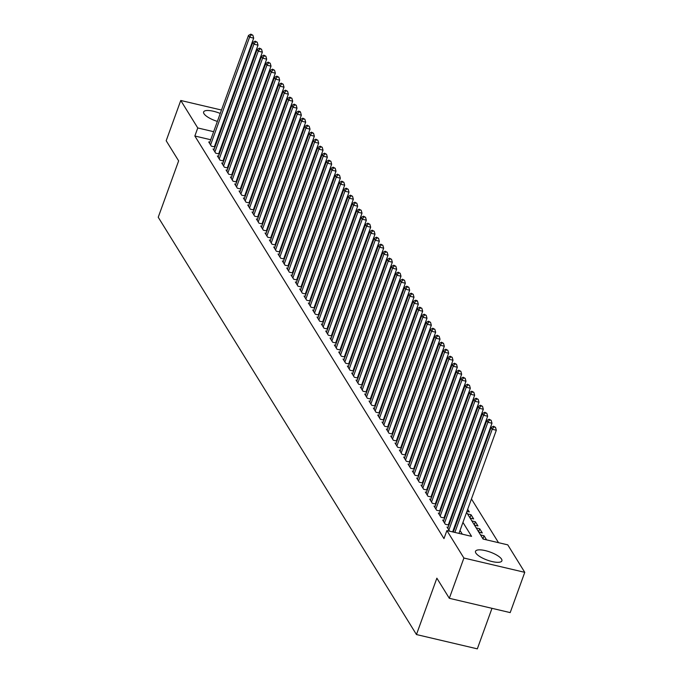 <?xml version="1.0" encoding="UTF-8"?>
<svg xmlns="http://www.w3.org/2000/svg" width="683" height="683" viewBox="0 0 683 683"><rect width="100%" height="100%" fill="white"/><g stroke="black" fill="none" stroke-linecap="round" stroke-linejoin="round"><path stroke-width="1.02" d="M475.872 553.068A14.027 4.269 -160.1 0 1 475.513 551.309A14.027 4.269 -160.1 0 1 487.722 551.266A14.027 4.269 -160.1 0 1 501.535 559.095A14.027 4.269 -160.1 0 1 501.894 560.854A14.027 4.269 -160.1 0 1 489.677 560.905A14.027 4.269 -160.1 0 1 475.872 553.068M217.365 121.412A14.027 4.269 -160.1 0 1 203.995 113.711A14.027 4.269 -160.1 0 1 203.636 111.952A14.027 4.269 -160.1 0 1 220.242 113.472M225.467 116.101A14.027 4.269 -160.1 0 1 226.03 116.46M491.991 608.331L477.323 648.85L416.459 634.55L158.234 217.245L178.639 160.872L166.182 140.741L180.764 100.478L221.488 110.04M244.736 119.79L245.171 120.498M249.064 126.799L249.5 127.499M253.402 133.8L253.837 134.5M257.73 140.8L258.165 141.501M498.522 542.686L471.449 498.94M467.548 492.639L467.121 491.939M463.219 485.639L462.784 484.93M458.882 478.629L458.455 477.929M454.554 471.629L454.118 470.929M450.217 464.628L449.79 463.928M445.888 457.627L445.453 456.927M441.551 450.626L441.124 449.926M437.222 443.626L436.787 442.925M432.894 436.625L432.459 435.925M428.557 429.624L428.121 428.924M424.228 422.623L423.793 421.915M419.891 415.614L419.456 414.914M415.563 408.613L415.127 407.913M411.226 401.613L410.79 400.912M406.897 394.612L406.462 393.912M402.56 387.611L402.125 386.911M398.232 380.61L397.796 379.91M393.895 373.61L393.459 372.909M389.566 366.609L389.131 365.909M385.229 359.608L384.794 358.899M380.901 352.599L380.465 351.899M376.564 345.598L376.128 344.898M372.235 338.597L371.8 337.897M367.898 331.596L367.463 330.896M363.569 324.596L363.134 323.896M359.232 317.595L358.806 316.895M354.904 310.594L354.468 309.894M350.567 303.594L350.14 302.893M346.238 296.593L345.803 295.884M341.901 289.583L341.474 288.883M337.573 282.583L337.137 281.883M333.236 275.582L332.809 274.882M328.907 268.581L328.472 267.881M324.57 261.58L324.143 260.88M320.242 254.58L319.806 253.88M315.913 247.579L315.478 246.879M311.576 240.578L311.141 239.878M307.248 233.577L306.812 232.869M302.911 226.568L302.475 225.868M298.582 219.567L298.147 218.867M294.245 212.567L293.81 211.867M289.916 205.566L289.481 204.866M285.579 198.565L285.144 197.865M281.251 191.564L280.815 190.864M276.914 184.564L276.478 183.864M272.585 177.563L272.15 176.863M268.248 170.562L267.813 169.854M263.92 163.553L263.484 162.853M259.583 156.552L259.147 155.852M466.583 512.387L483.086 539.058L507.759 544.855L524.766 572.337L463.902 558.037L446.895 530.554L471.569 536.351L462.946 522.418M463.902 558.037L449.32 598.299L510.192 612.6L524.766 572.337M448.133 527.319L447.024 527.054L449.576 531.186M443.796 520.318L442.686 520.053L445.29 524.254L448.927 525.107M439.468 513.309L438.358 513.053L440.953 517.253L444.599 518.107M435.131 506.308L434.021 506.052L436.625 510.252L440.262 511.106M430.802 499.307L429.692 499.051L432.288 503.251L435.933 504.105M426.465 492.306L425.355 492.05L427.959 496.251L431.596 497.104M422.137 485.306L421.027 485.05L423.622 489.25L427.268 490.104M417.8 478.305L416.69 478.04L419.294 482.241L422.931 483.103M413.471 471.304L412.361 471.039L414.965 475.24L418.602 476.102M409.134 464.303L408.033 464.039L410.628 468.239L414.265 469.093M404.806 457.303L403.696 457.038L406.3 461.238L409.937 462.092M400.469 450.293L399.367 450.037L401.963 454.238L405.6 455.091M396.14 443.293L395.03 443.036L397.634 447.237L401.271 448.091M391.803 436.292L390.702 436.036L393.297 440.236L396.934 441.09M387.474 429.291L386.365 429.035L388.969 433.235L392.605 434.089M383.137 422.29L382.036 422.034L384.631 426.235L388.268 427.088M378.809 415.29L377.699 415.025L380.303 419.225L383.94 420.088M374.472 408.289L373.37 408.024L375.966 412.225L379.603 413.087M370.143 401.288L369.033 401.023L371.637 405.224L375.274 406.078M365.806 394.287L364.705 394.023L367.3 398.223L370.937 399.077M361.478 387.278L360.368 387.022L362.972 391.222L366.609 392.076M357.141 380.277L356.039 380.021L358.635 384.222L362.272 385.075M352.812 373.277L351.702 373.02L354.306 377.221L357.943 378.075M348.484 366.276L347.374 366.02L349.969 370.22L353.615 371.074M344.147 359.275L343.037 359.019L345.641 363.219L349.278 364.073M339.818 352.274L338.708 352.01L341.304 356.21L344.949 357.072M335.481 345.274L334.371 345.009L336.975 349.209L340.612 350.072M331.153 338.273L330.043 338.008L332.638 342.209L336.284 343.062M326.815 331.272L325.706 331.007L328.31 335.208L331.947 336.062M322.487 324.263L321.377 324.007L323.973 328.207L327.618 329.061M318.15 317.262L317.04 317.006L319.644 321.206L323.281 322.06M313.821 310.261L312.712 310.005L315.307 314.206L318.952 315.059M309.484 303.261L308.375 303.004L310.978 307.205L314.615 308.059M305.156 296.26L304.046 296.004L306.641 300.204L310.287 301.058M300.819 289.259L299.709 288.994L302.313 293.195L305.95 294.057M296.49 282.258L295.38 281.994L297.976 286.194L301.621 287.056M292.153 275.258L291.052 274.993L293.647 279.193L297.284 280.047M287.825 268.257L286.715 267.992L289.319 272.193L292.956 273.046M283.488 261.248L282.386 260.991L284.982 265.192L288.619 266.046M279.159 254.247L278.049 253.991L280.653 258.191L284.29 259.045M274.822 247.246L273.721 246.99L276.316 251.19L279.953 252.044M270.494 240.245L269.384 239.989L271.988 244.19L275.625 245.043M266.157 233.244L265.055 232.988L267.651 237.189L271.288 238.043M261.828 226.244L260.718 225.979L263.322 230.18L266.959 231.042M257.491 219.243L256.39 218.978L258.985 223.179L262.622 224.041M253.162 212.242L252.053 211.978L254.657 216.178L258.294 217.032M248.825 205.242L247.724 204.977L250.32 209.177L253.956 210.031M244.497 198.232L243.387 197.976L245.991 202.177L249.628 203.03M240.16 191.231L239.059 190.975L241.654 195.176L245.291 196.03M235.831 184.231L234.721 183.975L237.325 188.175L240.962 189.029M231.503 177.23L230.393 176.974L232.988 181.174L236.634 182.028M227.166 170.229L226.056 169.973L228.66 174.174L232.297 175.027M222.837 163.228L221.727 162.964L224.323 167.164L227.968 168.027M218.5 156.228L217.39 155.963L219.994 160.163L223.631 161.026M214.172 149.227L213.062 148.962L215.657 153.163L219.303 154.017M247.161 152.941L246.725 152.241M251.489 159.95L251.054 159.241M255.826 166.951L255.391 166.242M260.155 173.952L259.719 173.251M264.492 180.952L264.056 180.252M268.82 187.953L268.385 187.253M273.157 194.954L272.722 194.254M277.486 201.955L277.05 201.254M281.814 208.955L281.387 208.255M286.151 215.956L285.716 215.256M290.48 222.965L290.053 222.257M294.817 229.966L294.382 229.257M299.145 236.967L298.719 236.267M303.483 243.968L303.047 243.268M307.811 250.968L307.384 250.268M312.148 257.969L311.713 257.269M316.477 264.97L316.05 264.27M320.814 271.971L320.378 271.271M325.142 278.971L324.707 278.271M329.479 285.981L329.044 285.272M333.808 292.981L333.372 292.273M338.145 299.982L337.709 299.282M342.473 306.983L342.038 306.283M346.81 313.984L346.375 313.284M351.139 320.984L350.703 320.284M355.476 327.985L355.04 327.285M359.804 334.986L359.369 334.286M364.141 341.987L363.706 341.287M368.47 348.996L368.035 348.287M372.807 355.997L372.372 355.288M377.136 362.997L376.7 362.297M381.473 369.998L381.037 369.298M385.801 376.999L385.366 376.299M390.138 384L389.703 383.3M394.467 391L394.031 390.3M398.804 398.001L398.368 397.301M403.132 405.002L402.697 404.302M407.461 412.011L407.034 411.303M411.798 419.012L411.362 418.303M416.126 426.013L415.699 425.313M420.463 433.013L420.028 432.313M424.792 440.014L424.365 439.314M429.129 447.015L428.693 446.315M433.457 454.016L433.031 453.316M437.794 461.016L437.359 460.316M442.123 468.017L441.688 467.317M446.46 475.026L446.025 474.318M450.789 482.027L450.353 481.319M455.126 489.028L454.69 488.328M459.454 496.029L459.019 495.329M463.791 503.03L463.356 502.329M466.941 511.388L469.306 511.943L467.684 509.33M469.93 517.799L471.039 514.743L473.643 518.952L470.135 518.124M474.267 524.8L475.368 521.752L477.972 525.953L474.463 525.125M478.595 531.809L479.705 528.753L482.3 532.953L478.8 532.125M482.932 538.81L484.034 535.754L486.595 539.877M255.041 150.149L254.4 150.004M248.706 148.663L248.074 148.51M242.38 147.178L241.748 147.024M245.974 154.307L246.614 154.452M250.311 161.308L250.943 161.453M254.639 168.308L255.28 168.453M258.977 175.309L259.608 175.454M263.305 182.31L263.945 182.463M267.642 189.311L268.274 189.464M271.971 196.311L272.611 196.465M276.308 203.312L276.939 203.466M280.636 210.321L281.276 210.466M284.973 217.322L285.605 217.467M289.302 224.323L289.934 224.468M293.639 231.324L294.271 231.469M297.967 238.324L298.599 238.469M302.304 245.325L302.936 245.479M306.633 252.326L307.265 252.479M310.97 259.327L311.602 259.48M315.298 266.327L315.93 266.481M319.635 273.337L320.267 273.482M323.964 280.337L324.596 280.482M328.301 287.338L328.933 287.483M332.63 294.339L333.261 294.484M336.967 301.34L337.598 301.485M341.295 308.34L341.927 308.494M345.632 315.341L346.264 315.495M349.961 322.342L350.592 322.496M354.289 329.343L354.929 329.496M358.626 336.352L359.258 336.497M362.955 343.353L363.595 343.498M367.292 350.353L367.924 350.499M371.62 357.354L372.261 357.499M375.957 364.355L376.589 364.5M380.286 371.356L380.926 371.509M384.623 378.356L385.255 378.51M388.951 385.357L389.592 385.511M393.288 392.358L393.92 392.512M397.617 399.367L398.257 399.512M401.954 406.368L402.586 406.513M406.283 413.369L406.923 413.514M410.62 420.369L411.251 420.515M414.948 427.37L415.58 427.515M419.285 434.371L419.917 434.525M423.614 441.372L424.245 441.525M427.951 448.372L428.582 448.526M432.279 455.373L432.911 455.527M436.616 462.382L437.248 462.528M440.945 469.383L441.577 469.528M445.282 476.384L445.914 476.529M449.61 483.385L450.242 483.53M453.947 490.385L454.579 490.531M458.276 497.386L458.908 497.54M462.613 504.387L463.245 504.541M467.531 513.923L471.039 514.743M471.868 520.924L475.368 521.752M476.196 527.925L479.705 528.753M480.533 534.926L484.034 535.754M210.731 139.742L194.851 136.011L443.976 538.605L446.895 530.554M462.323 534.183L460.035 530.478M456.133 524.177L455.698 523.468M451.805 517.168L451.369 516.468M447.467 510.167L447.032 509.467M443.139 503.166L442.704 502.466M438.802 496.165L438.366 495.465M434.473 489.165L434.038 488.465M430.136 482.164L429.701 481.464M425.808 475.163L425.372 474.463M421.471 468.162L421.044 467.462M417.142 461.162L416.707 460.453M412.805 454.152L412.378 453.452M408.477 447.152L408.041 446.451M404.14 440.151L403.713 439.451M399.811 433.15L399.376 432.45M395.474 426.149L395.047 425.449M391.146 419.149L390.71 418.448M386.817 412.148L386.382 411.448M382.48 405.147L382.045 404.447M378.151 398.146L377.716 397.438M373.814 391.137L373.379 390.437M369.486 384.136L369.051 383.436M365.149 377.136L364.713 376.435M360.82 370.135L360.385 369.435M356.483 363.134L356.048 362.434M352.155 356.133L351.719 355.433M347.818 349.133L347.382 348.432M343.489 342.132L343.054 341.432M339.152 335.131L338.717 334.422M334.824 328.122L334.388 327.422M330.487 321.121L330.051 320.421M326.158 314.12L325.723 313.42M321.821 307.119L321.386 306.419M317.493 300.119L317.057 299.419M313.156 293.118L312.72 292.418M308.827 286.117L308.392 285.417M304.49 279.116L304.063 278.416M300.161 272.116L299.726 271.407M295.824 265.106L295.397 264.406M291.496 258.106L291.06 257.406M287.159 251.105L286.732 250.405M282.83 244.104L282.395 243.404M278.493 237.103L278.066 236.403M274.165 230.103L273.729 229.403M269.828 223.102L269.401 222.402M265.499 216.101L265.064 215.401M261.171 209.1L260.735 208.392M256.834 202.091L256.398 201.391M252.505 195.09L252.07 194.39M248.168 188.09L247.733 187.39M243.84 181.089L243.404 180.389M239.502 174.088L239.067 173.388M235.174 167.087L234.739 166.387M230.837 160.087L230.402 159.387M226.508 153.086L226.073 152.386M222.171 146.085L221.736 145.377M217.066 141.227L216.426 141.082M209.835 142.226L208.725 141.962L211.329 146.162L214.966 147.016M215.119 146.606L214.684 145.906M219.448 153.607L219.012 152.907M223.785 160.607L223.35 159.907M228.113 167.608L227.678 166.908M232.451 174.609L232.015 173.909M236.779 181.618L236.344 180.91M241.116 188.619L240.681 187.91M245.445 195.62L245.009 194.92M249.773 202.62L249.346 201.92M254.11 209.621L253.675 208.921M258.439 216.622L258.012 215.922M262.776 223.623L262.34 222.923M267.104 230.623L266.677 229.923M271.441 237.624L271.006 236.924M275.77 244.634L275.343 243.925M280.107 251.634L279.671 250.926M284.435 258.635L284 257.935M288.772 265.636L288.337 264.936M293.101 272.637L292.666 271.936M297.438 279.637L297.003 278.937M301.766 286.638L301.331 285.938M306.104 293.639L305.668 292.939M310.432 300.64L309.997 299.939M314.769 307.649L314.334 306.94M319.098 314.65L318.662 313.941M323.435 321.65L322.999 320.95M327.763 328.651L327.328 327.951M332.1 335.652L331.665 334.952M336.429 342.653L335.993 341.952M340.766 349.653L340.33 348.953M345.094 356.654L344.659 355.954M349.431 363.655L348.996 362.955M353.76 370.664L353.324 369.955M358.097 377.665L357.661 376.956M362.425 384.666L361.99 383.966M366.754 391.666L366.327 390.966M371.091 398.667L370.656 397.967M375.419 405.668L374.993 404.968M379.757 412.669L379.321 411.969M384.085 419.669L383.658 418.969M388.422 426.67L387.987 425.97M392.751 433.679L392.324 432.971M397.088 440.68L396.652 439.972M401.416 447.681L400.989 446.981M405.753 454.682L405.318 453.982M410.082 461.682L409.646 460.982M414.419 468.683L413.983 467.983M418.747 475.684L418.312 474.984M423.084 482.685L422.649 481.985M427.413 489.685L426.977 488.985M431.75 496.695L431.315 495.986M436.078 503.695L435.643 502.987M440.415 510.696L439.98 509.996M444.744 517.697L444.309 516.997M449.081 524.698L448.646 523.998M453.41 531.698L452.974 530.998M227.183 111.38L227.815 111.525M233.509 112.866L234.141 113.019M239.835 114.351L240.476 114.505M449.32 598.299L436.864 578.177L416.459 634.55M194.851 136.011L197.763 127.952L180.764 100.478M223.725 122.82A14.027 4.269 -160.1 0 1 223.068 122.735M219.977 133.176L219.345 133.023M213.651 131.691L197.763 127.952M459.053 516.117L458.617 515.417M454.716 509.117L454.28 508.417M450.387 502.116L449.952 501.416M446.05 495.115L445.615 494.415M441.722 488.114L441.286 487.414M437.385 481.114L436.949 480.414M433.056 474.113L432.621 473.404M428.719 467.104L428.284 466.404M424.391 460.103L423.955 459.403M420.054 453.102L419.627 452.402M415.725 446.101L415.29 445.401M411.388 439.101L410.961 438.401M407.059 432.1L406.624 431.4M402.722 425.099L402.296 424.399M398.394 418.098L397.958 417.398M394.057 411.098L393.63 410.389M389.728 404.088L389.293 403.388M385.4 397.088L384.964 396.388M381.063 390.087L380.627 389.387M376.734 383.086L376.299 382.386M372.397 376.085L371.962 375.385M368.069 369.085L367.633 368.385M363.732 362.084L363.296 361.384M359.403 355.083L358.968 354.383M355.066 348.082L354.631 347.374M350.738 341.073L350.302 340.373M346.401 334.072L345.965 333.372M342.072 327.072L341.637 326.372M337.735 320.071L337.3 319.371M333.406 313.07L332.971 312.37M329.069 306.069L328.634 305.369M324.741 299.069L324.305 298.369M320.404 292.068L319.968 291.368M316.075 285.067L315.64 284.359M311.738 278.058L311.303 277.358M307.41 271.057L306.974 270.357M303.073 264.056L302.646 263.356M298.744 257.056L298.309 256.356M294.407 250.055L293.98 249.355M290.079 243.054L289.643 242.354M285.742 236.053L285.315 235.353M281.413 229.053L280.978 228.353M277.076 222.052L276.649 221.343M272.748 215.043L272.312 214.342M268.41 208.042L267.984 207.342M264.082 201.041L263.647 200.341M259.753 194.04L259.318 193.34M255.416 187.04L254.981 186.339M251.088 180.039L250.652 179.339M246.751 173.038L246.315 172.338M242.422 166.037L241.987 165.337M238.085 159.037L237.65 158.328M233.757 152.027L233.321 151.327M229.42 145.027L228.984 144.326M225.091 138.026L224.656 137.326M236.95 141.296L237.385 141.996M241.287 148.296L241.722 148.996M245.615 155.297L246.051 155.997M249.952 162.298L250.388 162.998M254.281 169.299L254.716 170.007M258.618 176.308L259.053 177.008M262.946 183.309L263.382 184.009M267.284 190.309L267.71 191.009M271.612 197.31L272.047 198.01M275.949 204.311L276.376 205.011M280.278 211.312L280.713 212.012M284.615 218.312L285.042 219.012M288.943 225.313L289.379 226.013M293.28 232.314L293.707 233.023M297.609 239.323L298.044 240.023M301.946 246.324L302.373 247.024M306.274 253.325L306.71 254.025M310.603 260.325L311.038 261.026M314.94 267.326L315.375 268.026M319.268 274.327L319.704 275.027M323.605 281.328L324.041 282.028M327.934 288.328L328.369 289.029M332.271 295.329L332.706 296.038M336.599 302.338L337.035 303.039M340.937 309.339L341.372 310.039M345.265 316.34L345.7 317.04M349.602 323.341L350.038 324.041M353.931 330.341L354.366 331.042M358.268 337.342L358.703 338.042M362.596 344.343L363.032 345.043M366.933 351.344L367.369 352.044M371.262 358.344L371.697 359.053M375.599 365.354L376.034 366.054M379.927 372.355L380.363 373.055M384.264 379.355L384.691 380.055M388.593 386.356L389.028 387.056M392.93 393.357L393.357 394.057M397.258 400.358L397.694 401.058M401.595 407.358L402.022 408.058M405.924 414.359L406.359 415.059M410.261 421.36L410.688 422.068M414.59 428.369L415.025 429.069M418.927 435.37L419.353 436.07M423.255 442.371L423.691 443.071M427.584 449.371L428.019 450.071M431.921 456.372L432.356 457.072M436.249 463.373L436.685 464.073M440.586 470.374L441.022 471.074M444.915 477.374L445.35 478.074M449.252 484.375L449.687 485.084M453.58 491.384L454.016 492.084M457.917 498.385L458.353 499.085M462.246 505.386L462.681 506.086M257.952 142.098L257.32 141.944M251.626 140.613L250.985 140.459M245.291 139.119L244.659 138.973M238.965 137.633L238.333 137.488M214.334 146.871L253.692 38.146L249.577 37.181L210.569 144.941M251.242 34.85L252.889 35.234L250.815 34.15L251.242 34.85L249.577 37.181L248.492 35.431L209.485 143.191M253.692 38.146L252.889 35.234M250.815 34.15L248.492 35.431M218.662 153.871L258.02 45.146L253.914 44.182L214.906 151.942M255.579 41.851L257.218 42.235L255.143 41.151L255.579 41.851L253.914 44.182L252.83 42.431L213.822 150.192M258.02 45.146L257.218 42.235M255.143 41.151L252.83 42.431M222.999 160.872L262.357 52.147L258.242 51.182L219.234 158.943M259.907 48.852L261.555 49.244L259.48 48.151L259.907 48.852L258.242 51.182L257.158 49.432L218.15 157.192M262.357 52.147L261.555 49.244M259.48 48.151L257.158 49.432M227.328 167.873L266.686 59.148L262.579 58.183L223.572 165.943M264.244 55.852L265.883 56.245L263.809 55.152L264.244 55.852L262.579 58.183L261.495 56.433L222.487 164.193M266.686 59.148L265.883 56.245M263.809 55.152L261.495 56.433M231.665 174.874L271.023 66.149L266.908 65.184L227.9 172.944M268.573 62.853L270.22 63.246L268.146 62.153L268.573 62.853L266.908 65.184L265.824 63.434L226.816 171.194M271.023 66.149L270.22 63.246M268.146 62.153L265.824 63.434M235.994 181.874L275.351 73.158L271.236 72.185L232.229 179.945M272.91 69.862L274.549 70.247L272.474 69.162L272.91 69.862L271.236 72.185L270.161 70.434L231.153 178.195M275.351 73.158L274.549 70.247M272.474 69.162L270.161 70.434M240.331 188.884L279.689 80.159L275.573 79.194L236.566 186.946M277.238 76.863L278.886 77.247L276.803 76.163L277.238 76.863L275.573 79.194L274.489 77.435L235.481 185.195M279.689 80.159L278.886 77.247M276.803 76.163L274.489 77.435M244.659 195.884L284.017 87.159L279.902 86.195L240.894 193.946M281.575 83.864L283.214 84.248L281.14 83.164L281.575 83.864L279.902 86.195L278.826 84.444L239.818 192.196M284.017 87.159L283.214 84.248M281.14 83.164L278.826 84.444M248.996 202.885L288.354 94.16L284.239 93.195L245.231 200.956M285.904 90.865L287.552 91.249L285.468 90.165L285.904 90.865L284.239 93.195L283.155 91.445L244.147 199.197M288.354 94.16L287.552 91.249M285.468 90.165L283.155 91.445M253.325 209.886L292.683 101.161L288.567 100.196L249.56 207.956M290.241 97.865L291.88 98.25L289.805 97.165L290.241 97.865L288.567 100.196L287.492 98.446L248.484 206.206M292.683 101.161L291.88 98.25M289.805 97.165L287.492 98.446M257.662 216.887L297.02 108.162L292.905 107.197L253.897 214.957M294.569 104.866L296.217 105.25L294.134 104.166L294.569 104.866L292.905 107.197L291.82 105.447L252.812 213.207M297.02 108.162L296.217 105.25M294.134 104.166L291.82 105.447M261.99 223.887L301.348 115.162L297.233 114.198L258.225 221.958M298.906 111.867L300.546 112.26L300.119 111.551L298.471 111.167L298.906 111.867L297.233 114.198L296.157 112.447L257.141 220.208M301.348 115.162L300.546 112.26M298.471 111.167L296.157 112.447M266.327 230.888L305.685 122.163L301.57 121.198L262.562 228.959M303.235 118.868L304.883 119.26L302.8 118.168L303.235 118.868L301.57 121.198L300.486 119.448L261.478 227.208M305.685 122.163L304.883 119.26M302.8 118.168L300.486 119.448M270.656 237.889L310.014 129.164L305.899 128.199L266.891 235.959M307.572 125.868L309.211 126.261L307.137 125.168L307.572 125.868L305.899 128.199L304.814 126.449L265.807 234.209M310.014 129.164L309.211 126.261M307.137 125.168L304.814 126.449M274.993 244.89L314.351 136.173L310.236 135.2L271.228 242.96M311.9 132.878L313.548 133.262L311.465 132.178L311.9 132.878L310.236 135.2L309.151 133.45L270.144 241.21M314.351 136.173L313.548 133.262M311.465 132.178L309.151 133.45M279.321 251.899L318.679 143.174L314.564 142.209L275.556 249.961M316.238 139.878L317.877 140.263L315.802 139.178L316.238 139.878L314.564 142.209L313.48 140.45L274.472 248.211M318.679 143.174L317.877 140.263M315.802 139.178L313.48 140.45M283.658 258.9L323.016 150.175L318.901 149.21L279.893 256.962M320.566 146.879L322.214 147.263L320.131 146.179L320.566 146.879L318.901 149.21L317.817 147.46L278.809 255.211M323.016 150.175L322.214 147.263M320.131 146.179L317.817 147.46M287.987 265.9L327.345 157.175L323.23 156.211L284.222 263.971M324.903 153.88L326.542 154.264L324.468 153.18L324.903 153.88L323.23 156.211L322.145 154.46L283.138 262.212M327.345 157.175L326.542 154.264M324.468 153.18L322.145 154.46M292.324 272.901L331.673 164.176L327.567 163.211L288.559 270.972M329.232 160.881L330.879 161.265L328.796 160.181L329.232 160.881L327.567 163.211L326.483 161.461L287.475 269.222M331.673 164.176L330.879 161.265M328.796 160.181L326.483 161.461M296.653 279.902L336.01 171.177L331.895 170.212L292.887 277.972M333.56 167.881L335.208 168.266L333.133 167.181L333.56 167.881L331.895 170.212L330.811 168.462L291.803 276.222M336.01 171.177L335.208 168.266M333.133 167.181L330.811 168.462M300.99 286.903L340.339 178.178L336.232 177.213L297.225 284.973M337.897 174.882L339.545 175.275L337.462 174.182L337.897 174.882L336.232 177.213L335.148 175.463L296.14 283.223M340.339 178.178L339.545 175.275M337.462 174.182L335.148 175.463M305.318 293.903L344.676 185.178L340.561 184.214L301.553 291.974M342.226 181.883L343.873 182.276L341.799 181.183L342.226 181.883L340.561 184.214L339.477 182.463L300.469 290.224M344.676 185.178L343.873 182.276M341.799 181.183L339.477 182.463M309.647 300.904L349.004 192.179L344.898 191.214L305.89 298.975M346.563 188.884L348.21 189.276L346.127 188.184L346.563 188.884L344.898 191.214L343.814 189.464L304.806 297.225M349.004 192.179L348.21 189.276M346.127 188.184L343.814 189.464M313.984 307.905L353.342 199.188L349.226 198.215L310.219 305.975M350.891 195.893L352.539 196.277L350.464 195.193L350.891 195.893L349.226 198.215L348.142 196.465L309.134 304.225M353.342 199.188L352.539 196.277M350.464 195.193L348.142 196.465M318.312 314.914L357.67 206.189L353.563 205.224L314.556 312.976M355.228 202.894L356.876 203.278L354.793 202.194L355.228 202.894L353.563 205.224L352.479 203.466L313.471 311.226M357.67 206.189L356.876 203.278M354.793 202.194L352.479 203.466M322.649 321.915L362.007 213.19L357.892 212.225L318.884 319.977M359.557 209.894L361.205 210.279L359.13 209.194L359.557 209.894L357.892 212.225L356.808 210.475L317.8 318.227M362.007 213.19L361.205 210.279M359.13 209.194L356.808 210.475M326.978 328.916L366.336 220.191L362.229 219.226L323.221 326.986M363.894 216.895L365.542 217.279L363.458 216.195L363.894 216.895L362.229 219.226L361.145 217.476L322.137 325.228M366.336 220.191L365.542 217.279M363.458 216.195L361.145 217.476M331.315 335.916L370.673 227.191L366.558 226.227L327.55 333.987M368.222 223.896L369.87 224.28L367.796 223.196L368.222 223.896L366.558 226.227L365.473 224.476L326.465 332.237M370.673 227.191L369.87 224.28M367.796 223.196L365.473 224.476M335.643 342.917L375.001 234.192L370.895 233.227L331.887 340.988M372.559 230.897L374.207 231.281L372.124 230.197L372.559 230.897L370.895 233.227L369.81 231.477L330.803 339.238M375.001 234.192L374.207 231.281M372.124 230.197L369.81 231.477M339.98 349.918L379.338 241.193L375.223 240.228L336.215 347.989M376.888 237.897L378.536 238.29L376.461 237.197L376.888 237.897L375.223 240.228L374.139 238.478L335.131 346.238M379.338 241.193L378.536 238.29M376.461 237.197L374.139 238.478M344.309 356.919L383.667 248.194L379.56 247.229L340.552 354.989M381.225 244.898L382.864 245.291L380.79 244.198L381.225 244.898L379.56 247.229L378.476 245.479L339.468 353.239M383.667 248.194L382.864 245.291M380.79 244.198L378.476 245.479M348.646 363.919L388.004 255.194L383.889 254.23L344.881 361.99M385.554 251.899L387.201 252.292L385.127 251.199L385.554 251.899L383.889 254.23L382.804 252.479L343.797 360.24M388.004 255.194L387.201 252.292M385.127 251.199L382.804 252.479M352.974 370.92L392.332 262.204L388.217 261.23L349.209 368.991M389.891 258.908L391.53 259.292L389.455 258.208L389.891 258.908L388.217 261.23L387.141 259.48L348.134 367.241M392.332 262.204L391.53 259.292M389.455 258.208L387.141 259.48M357.311 377.93L396.669 269.204L392.554 268.24L353.546 375.991M394.219 265.909L395.867 266.293L393.784 265.209L394.219 265.909L392.554 268.24L391.47 266.481L352.462 374.241M396.669 269.204L395.867 266.293M393.784 265.209L391.47 266.481M361.64 384.93L400.998 276.205L396.883 275.24L357.875 382.992M398.556 272.91L400.195 273.294L398.121 272.21L398.556 272.91L396.883 275.24L395.807 273.49L356.799 381.242M400.998 276.205L400.195 273.294M398.121 272.21L395.807 273.49M365.977 391.931L405.335 283.206L401.22 282.241L362.212 390.002M402.885 279.91L404.532 280.295L402.449 279.21L402.885 279.91L401.22 282.241L400.136 280.491L361.128 388.243M405.335 283.206L404.532 280.295M402.449 279.21L400.136 280.491M370.306 398.932L409.663 290.207L405.548 289.242L366.54 397.002M407.222 286.911L408.861 287.295L406.786 286.211L407.222 286.911L405.548 289.242L404.473 287.492L365.465 395.252M409.663 290.207L408.861 287.295M406.786 286.211L404.473 287.492M374.643 405.933L414 297.207L409.885 296.243L370.878 404.003M411.55 293.912L413.198 294.296L411.115 293.212L411.55 293.912L409.885 296.243L408.801 294.493L369.793 402.253M414 297.207L413.198 294.296M411.115 293.212L408.801 294.493M378.971 412.933L418.329 304.208L414.214 303.243L375.206 411.004M415.887 300.913L417.526 301.305L417.1 300.597L415.452 300.213L415.887 300.913L414.214 303.243L413.138 301.493L374.122 409.254M418.329 304.208L417.526 301.305M415.452 300.213L413.138 301.493M383.308 419.934L422.666 311.209L418.551 310.244L379.543 418.005M420.216 307.913L421.863 308.306L419.78 307.213L420.216 307.913L418.551 310.244L417.467 308.494L378.459 416.254M422.666 311.209L421.863 308.306M419.78 307.213L417.467 308.494M387.637 426.935L426.995 318.21L422.879 317.245L383.872 425.005M424.553 314.914L426.192 315.307L424.117 314.214L424.553 314.914L422.879 317.245L421.795 315.495L382.787 423.255M426.995 318.21L426.192 315.307M424.117 314.214L421.795 315.495M391.974 433.936L431.332 325.219L427.216 324.246L388.209 432.006M428.881 321.924L430.529 322.308L428.446 321.223L428.881 321.924L427.216 324.246L426.132 322.496L387.124 430.256M431.332 325.219L430.529 322.308M428.446 321.223L426.132 322.496M396.302 440.945L435.66 332.22L431.545 331.255L392.537 439.007M433.218 328.924L434.858 329.308L432.783 328.224L433.218 328.924L431.545 331.255L430.461 329.496L391.453 437.257M435.66 332.22L434.858 329.308M432.783 328.224L430.461 329.496M400.639 447.946L439.997 339.22L435.882 338.256L396.874 446.008M437.547 335.925L439.195 336.309L437.111 335.225L437.547 335.925L435.882 338.256L434.798 336.506L395.79 444.257M439.997 339.22L439.195 336.309M437.111 335.225L434.798 336.506M404.968 454.946L444.326 346.221L440.211 345.256L401.203 453.017M441.884 342.926L443.523 343.31L441.449 342.226L441.884 342.926L440.211 345.256L439.126 343.506L400.118 451.258M444.326 346.221L443.523 343.31M441.449 342.226L439.126 343.506M409.305 461.947L448.654 353.222L444.548 352.257L405.54 460.018M446.212 349.927L447.86 350.311L445.777 349.226L446.212 349.927L444.548 352.257L443.463 350.507L404.456 458.267M448.654 353.222L447.86 350.311M445.777 349.226L443.463 350.507M413.633 468.948L452.991 360.223L448.876 359.258L409.868 467.018M450.541 356.927L452.189 357.311L450.114 356.227L450.541 356.927L448.876 359.258L447.792 357.508L408.784 465.268M452.991 360.223L452.189 357.311M450.114 356.227L447.792 357.508M417.97 475.949L457.32 367.223L453.213 366.259L414.205 474.019M454.878 363.928L456.526 364.321L454.443 363.228L454.878 363.928L453.213 366.259L452.129 364.509L413.121 472.269M457.32 367.223L456.526 364.321M454.443 363.228L452.129 364.509M422.299 482.949L461.657 374.224L457.542 373.26L418.534 481.02M459.207 370.929L460.854 371.321L458.78 370.229L459.207 370.929L457.542 373.26L456.457 371.509L417.45 479.27M461.657 374.224L460.854 371.321M458.78 370.229L456.457 371.509M426.627 489.95L465.985 381.225L461.879 380.26L422.871 488.021M463.544 377.93L465.191 378.322L463.108 377.229L463.544 377.93L461.879 380.26L460.794 378.51L421.787 486.27M465.985 381.225L465.191 378.322M463.108 377.229L460.794 378.51M430.964 496.951L470.322 388.234L466.207 387.261L427.199 495.021M467.872 384.939L469.52 385.323L467.445 384.239L467.872 384.939L466.207 387.261L465.123 385.511L426.115 493.271M470.322 388.234L469.52 385.323M467.445 384.239L465.123 385.511M435.293 503.96L474.651 395.235L470.544 394.27L431.536 502.022M472.209 391.94L473.857 392.324L471.774 391.239L472.209 391.94L470.544 394.27L469.46 392.512L430.452 500.272M474.651 395.235L473.857 392.324M471.774 391.239L469.46 392.512M439.63 510.961L478.988 402.236L474.873 401.271L435.865 509.023M476.538 398.94L478.185 399.324L476.111 398.24L476.538 398.94L474.873 401.271L473.789 399.521L434.781 507.273M478.988 402.236L478.185 399.324M476.111 398.24L473.789 399.521M443.959 517.962L483.316 409.237L479.21 408.272L440.202 516.032M480.875 405.941L482.522 406.325L480.439 405.241L480.875 405.941L479.21 408.272L478.126 406.522L439.118 514.273M483.316 409.237L482.522 406.325M480.439 405.241L478.126 406.522M448.296 524.962L487.653 416.237L483.538 415.273L444.531 523.033M485.203 412.942L486.851 413.326L484.776 412.242L485.203 412.942L483.538 415.273L482.454 413.522L443.446 521.283M487.653 416.237L486.851 413.326M484.776 412.242L482.454 413.522M452.65 531.903L491.982 423.238L487.875 422.273L448.868 530.034M489.54 419.943L491.188 420.327L489.105 419.242L489.54 419.943L487.875 422.273L486.791 420.523L447.783 528.283M491.982 423.238L491.188 420.327M489.105 419.242L486.791 420.523M458.976 533.389L496.319 430.239L492.204 429.274L454.861 532.424M493.869 426.943L495.517 427.336L493.442 426.243L493.869 426.943L492.204 429.274L491.12 427.524L453.281 532.057M496.319 430.239L495.517 427.336M493.442 426.243L491.12 427.524"/></g></svg>

